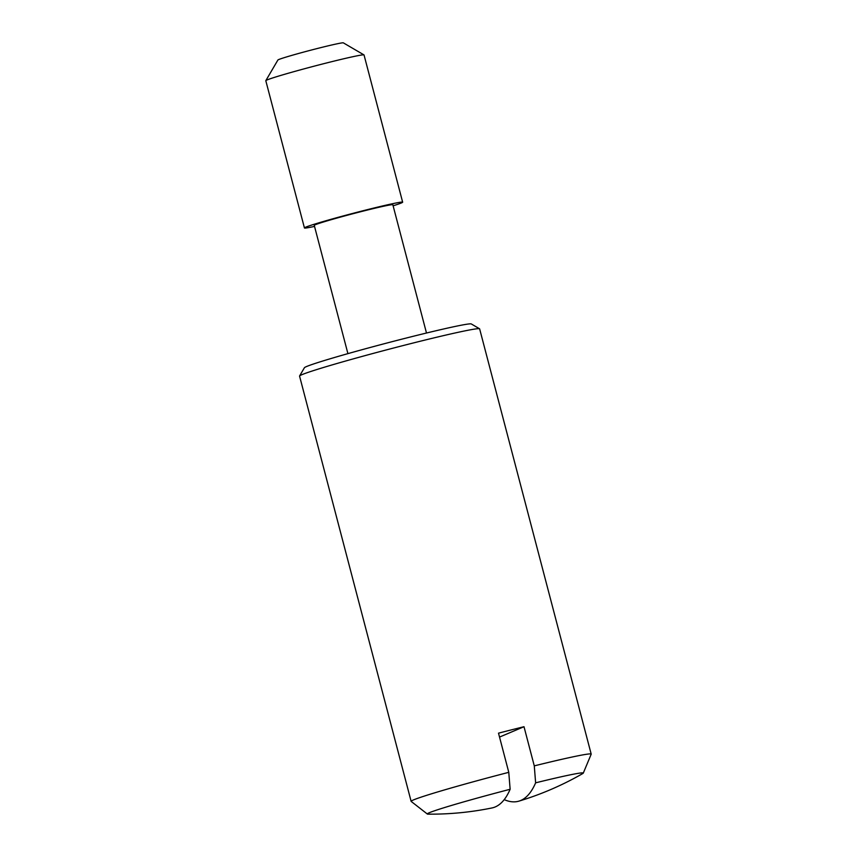<?xml version="1.0" encoding="UTF-8"?>
<svg xmlns="http://www.w3.org/2000/svg" width="857" height="857" viewBox="0 0 857 857"><rect width="100%" height="100%" fill="white"/><g stroke="black" fill="none" stroke-linecap="round" stroke-linejoin="round"><path stroke-width="1.29" d="M504.216 799.635A304.321 72.309 -104.2 0 0 518.967 801.124A304.321 72.309 -104.2 0 0 535.625 782.827L534.275 765.869A93.081 3.31 -14.7 0 1 591.191 754.106A93.081 3.31 -14.7 0 1 591.18 754.203L583.285 773.121A80.633 2.86 165.3 0 0 535.625 782.827M518.967 801.124A304.621 304.621 0 0 0 582.728 773.571A80.633 2.86 165.3 0 0 583.285 773.121M534.275 765.869L524.002 726.715L499.535 737.074M524.002 726.715A93.081 3.31 165.3 0 0 511.468 729.843A93.081 3.31 165.3 0 0 498.506 733.163L508.779 772.328L510.129 789.276A80.633 2.86 165.3 0 0 427.343 814.032L411.178 801.424A93.081 3.31 -14.7 0 1 411.124 801.349L299.564 376.105A93.081 3.31 -14.7 0 1 299.586 375.977A93.081 3.31 -14.7 0 1 410.182 343.764A93.081 3.31 -14.7 0 1 479.545 328.767A93.081 3.31 -14.7 0 1 479.631 328.863L591.191 754.106M411.124 801.349A93.081 3.31 -14.7 0 1 508.779 772.328M427.343 814.032A80.633 2.86 165.3 0 0 428.05 814.15A304.621 304.621 0 0 0 491.95 807.958A304.321 72.309 75.8 0 0 510.129 789.276M299.586 375.977L304.417 367.728A86.311 3.064 -14.7 0 1 406.968 337.862A86.311 3.064 -14.7 0 1 471.286 323.946L479.545 328.767M347.91 353.63L314.262 225.38A40.622 1.446 -14.7 0 1 362.532 211.261A40.622 1.446 -14.7 0 1 392.838 204.759L426.486 333.019M393.106 205.809A50.767 1.8 165.3 0 0 402.651 202.188A50.767 1.8 165.3 0 0 364.771 210.308A50.767 1.8 165.3 0 0 304.439 227.951A50.767 1.8 165.3 0 0 314.53 226.419M304.439 227.951L265.809 80.719A50.767 1.8 -14.7 0 1 265.82 80.644A50.767 1.8 -14.7 0 1 326.153 63.075A50.767 1.8 -14.7 0 1 363.979 54.902A50.767 1.8 -14.7 0 1 364.032 54.955L402.651 202.188M265.82 80.644L277.893 60.022A33.852 1.2 -14.7 0 1 318.118 48.303A33.852 1.2 -14.7 0 1 343.336 42.85L363.979 54.902"/></g></svg>
